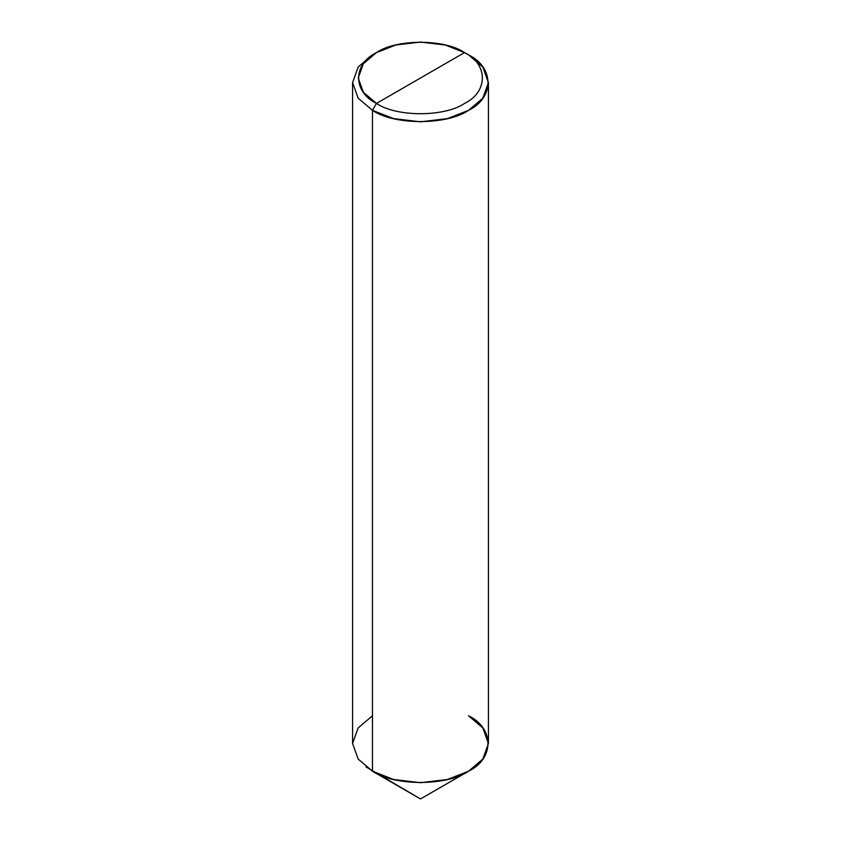 <?xml version="1.0" encoding="UTF-8"?>
<svg xmlns="http://www.w3.org/2000/svg" width="841" height="841" viewBox="0 0 841 841"><rect width="100%" height="100%" fill="white"/><g stroke="black" fill="none" stroke-linecap="round" stroke-linejoin="round"><path stroke-width="1.26" d="M468.532 715.765C494.434 728.243 494.434 758.74 468.532 771.218C446.918 786.177 394.082 786.177 372.468 771.218L420.5 798.95L372.468 771.218L358.161 759.066L352.579 743.497L358.161 727.917L372.468 715.765L358.161 727.917L352.579 743.497L358.161 759.066L372.468 771.218L393.525 779.481L420.5 782.708L447.475 779.481L468.532 771.218L482.839 759.066L488.421 743.497L482.839 727.917L468.532 715.765C494.434 728.243 494.434 758.74 468.532 771.218C446.918 786.177 394.082 786.177 372.468 771.218L358.161 759.066L352.579 743.497L352.579 82.618L358.161 98.197L372.468 110.35L372.468 771.218L372.468 110.35L358.161 98.197L352.579 82.618L358.161 67.038L372.468 54.886L358.161 67.038L352.579 82.618M366.014 766.908L420.5 798.95L468.532 771.218M464.526 52.584C488.274 64.021 488.274 91.974 464.526 103.411C444.71 117.13 396.29 117.13 376.474 103.411L464.526 52.584L445.225 45.004L420.5 42.05L395.775 45.004L376.474 52.584L363.365 63.716L358.234 77.992L363.365 92.279L376.474 103.411L372.468 110.35L393.525 118.602L420.5 121.829L447.475 118.602L468.532 110.35L482.839 98.197L488.421 82.618L482.839 67.038L468.532 54.886L464.526 52.584L376.474 103.411C352.726 91.974 352.726 64.021 376.474 52.584C396.29 38.865 444.71 38.865 464.526 52.584L468.532 54.886C494.434 67.364 494.434 97.871 468.532 110.35C446.918 125.309 394.082 125.309 372.468 110.35L376.474 103.411C396.29 117.13 444.71 117.13 464.526 103.411C488.274 91.974 488.274 64.021 464.526 52.584L468.532 54.886M488.421 82.618L488.421 743.497L482.839 759.066L468.532 771.218L447.475 779.481L420.5 782.708L393.525 779.481L372.468 771.218M372.468 54.886L376.474 52.584"/></g></svg>
